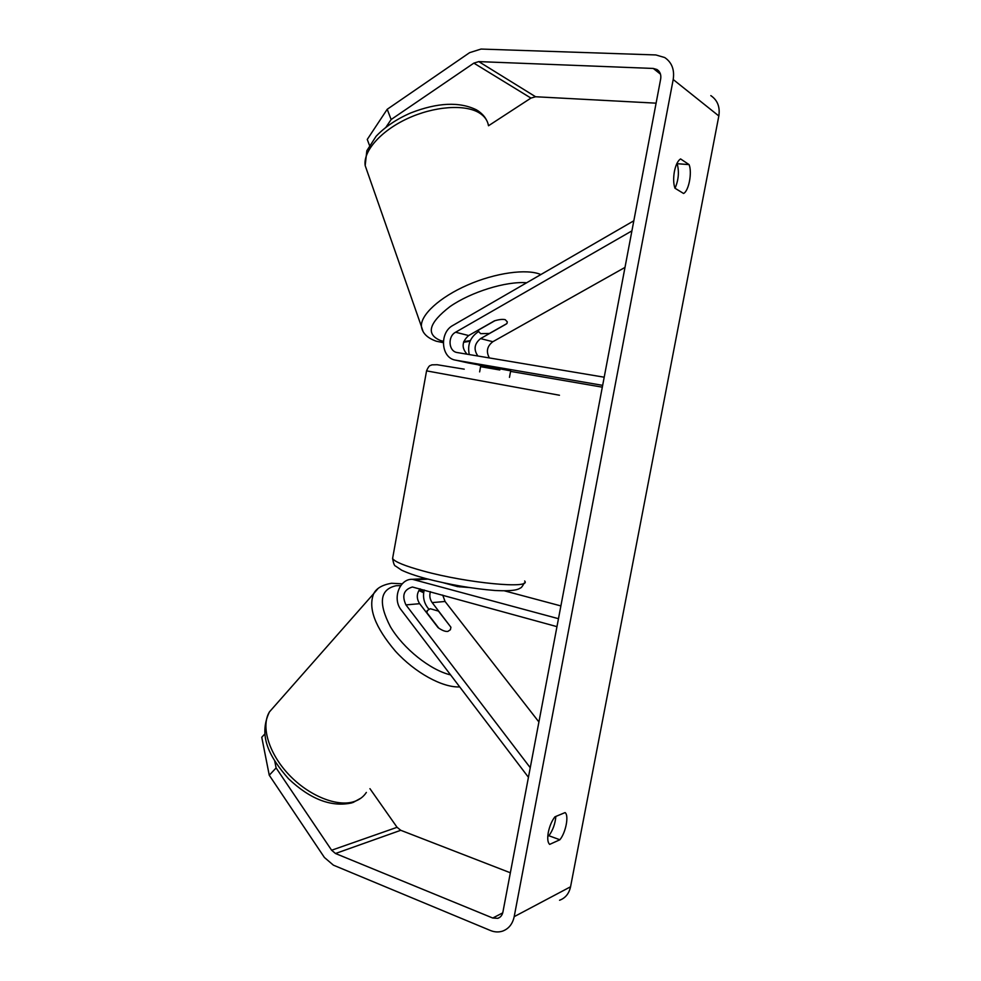 <?xml version="1.0" encoding="UTF-8"?>
<svg xmlns="http://www.w3.org/2000/svg" width="981" height="981" viewBox="0 0 981 981"><rect width="100%" height="100%" fill="white"/><g stroke="black" fill="none" stroke-linecap="round" stroke-linejoin="round"><path stroke-width="1.47" d="M420.089 588.833C416.533 593.554 416.385 598.508 419.66 603.695L438.053 627.607C441.94 630.391 445.19 631.678 447.802 631.445L450.414 629.728L450.917 627.227L438.446 611.102L430.267 608.723L427.483 610.476L426.809 612.99M528.44 777.308L401.217 609.961C392.081 598.925 399.463 578.594 412.425 579.317L558.471 618.692M425.754 578.545L424.417 578.631M530.255 767.731L405.938 604.897C401.67 595.528 403.829 589.569 412.412 587.006L556.963 626.651M538.912 721.979L445.055 601.476L442.725 595.087M469.151 587.533L457.526 586.601L443.67 582.849M504.492 590.856L560.887 605.927M428.832 609.164L427.544 607.509C423.792 602.285 422.676 596.436 424.209 589.973M450.512 626.7L432.18 602.604C429.825 599.305 429.237 595.663 430.414 591.678M438.777 628.134L426.993 612.794M549.667 844.383C547.692 842.581 547.239 838.559 548.305 832.342C549.63 826.002 551.837 820.827 554.927 816.817L565.081 812.587C569.139 815.346 565.816 832.673 559.869 839.761L549.667 844.383M674.413 171.442C673.236 178.186 673.432 183.79 674.965 188.229L683.585 193.478C688.785 190.939 692.316 172.546 689.103 164.624L680.569 158.922C677.846 160.651 675.786 164.82 674.413 171.442M675.051 188.278C678.619 179.83 679.318 171.626 677.16 163.692L676.89 163.52M369.457 145.274L367.262 139.437L387.213 109.283L391.137 119.523L473.86 63.127L478.765 61.607L653.285 68.449L656.939 69.504C660.066 71.564 661.304 74.715 660.679 78.971L502.91 912.085C502.223 915.285 500.518 917.37 497.833 918.326L492.756 918.032L335.49 853.507L331.627 850.233L276.115 767.939L269.26 775.223L261.768 737.271L264.858 733.935M555.871 816.425C555.172 823.881 552.843 830.318 548.894 835.738L547.79 836.229M387.213 109.283L469.617 52.655L481.033 49.062L655.835 54.948L664.689 57.523C671.826 62.355 674.67 69.688 673.199 79.522L514.191 916.659C512.585 924.041 508.698 928.872 502.517 931.141C498.593 932.391 494.547 932.183 490.402 930.491L333.393 865.156L324.404 857.48L269.26 775.223M710.82 95.611C717.516 100.16 720.177 106.941 718.828 115.966L570.562 886.775C569.054 893.593 565.387 898.093 559.562 900.251M274.754 761.244L276.115 767.939M510.353 872.783L400.763 830.294L397.072 827.302L369.947 788.675M488.513 125.752L530.954 98.088L535.589 96.751L656.105 103.164M391.137 119.523L385.974 127.199M677.16 163.692L689.103 164.624M548.894 835.738L559.869 839.761M509.433 370.61L468.244 362.945M633.824 220.786L452.989 325.373C439.169 332.51 440.898 357.881 455.417 360.125L602.665 385.349M631.923 230.866L455.601 332.228C447.532 336.348 448.501 351.149 456.938 352.498L604.198 377.207M467.079 354.215C461.34 347.789 461.867 341.572 468.66 335.551L494.436 320.848C499.157 319.45 502.763 319.07 505.252 319.696L507.312 321.891L506.919 323.571L489.445 333.454L480.678 333.663L478.483 331.419L478.765 329.788M624.995 267.408L492.83 341.719C487.054 346.195 485.914 351.615 489.384 357.955M510.574 371.382L602.322 387.164M478.52 331.664L478.017 331.946C470.181 337.354 467.275 344.895 469.274 354.582M477.195 364.503L480.408 365.606M506.073 324.147L480.567 338.592C474.326 343.742 473.431 349.555 477.894 356.029M481.266 365.202L480.972 366.747L499.795 369.984L500.077 368.464M459.77 586.945L459.942 586.013M494.89 320.713L478.802 329.886M427.851 579.097L415.858 579.796M419.66 603.695L405.938 604.897M445.055 601.476L432.18 602.604M366.354 792.427C363.583 796.682 359.598 799.711 354.399 801.489C337.513 807.388 308.843 795.934 288.733 774.5C268.536 753.114 260.725 726.038 269.444 711.899L274.668 705.964M377.783 588.833L373.749 593.579C367.814 607.975 375.061 627.202 395.466 651.237C415.086 672.77 442.554 687.791 459.721 686.908M450.573 674.891C430.303 670.158 403.24 648.551 390.389 626.7C378.041 602.886 379.978 589.225 396.189 585.718L400.751 585.608M418.875 590.476L423.657 592.794M570.562 886.775L514.191 916.659M718.828 115.966L673.199 79.522M397.072 827.302L331.627 850.233M400.763 830.294L335.49 853.507M502.726 912.882L492.756 918.032M660.483 74.151L653.285 68.449M535.589 96.751L478.765 61.607M530.954 98.088L473.86 63.127M468.979 363.093L455.907 360.223M468.66 335.551L455.601 332.228M492.83 341.719L480.567 338.592M559.464 395.245L426.563 370.867M392.927 556.668L392.584 558.508C394.718 561.819 404.957 565.988 423.314 571.028C467.679 583.266 532.192 589.213 524.651 580.997M488.464 125.629C487.606 120.418 484.553 116.175 479.292 112.901C464.957 103.961 433.872 106.218 407.201 118.701C380.481 131.135 362.995 151.344 365.177 165.593L367.335 171.785M526.662 282.761C506.159 281.057 471.113 291.897 450.021 306.575C428.709 323.019 425.595 334.362 440.677 340.603L443.351 341.29M463.768 341.596L470.353 340.603M422.897 331.002L421.425 326.501C420.346 315.097 439.513 297.292 467.471 285.066C495.38 272.779 526.981 268.463 540.862 274.557M425.803 578.557L412.425 579.317M402.247 583.805L391.419 583.266C382.271 584.909 376.385 588.342 373.749 593.579L269.444 711.899C257.623 736.584 270.29 757.884 288.512 778.742C310.401 799.405 331.566 807.449 352.02 802.85M427.483 610.476L426.073 612.034M423.817 591.776L419.476 589.569M361.131 798.019L353.001 802.519M499.893 917.247L497.833 918.326M658.594 70.816L656.939 69.504M468.489 362.995L455.417 360.125M509.47 377.366L510.696 370.744M524.271 582.959C522.566 586.209 521.254 587.913 520.322 588.048C518.655 589.091 515.209 591.555 494.976 590.488C472.67 588.71 449.47 584.688 425.374 578.434C415.478 575.724 407.569 572.978 401.621 570.182L395.564 566.074C394.472 565.988 393.491 563.474 392.584 558.508L426.588 370.744C429.568 364.074 430.279 366.048 431.787 364.858L437.121 364.724L464.234 369.163M479.635 371.897L480.874 365.128M486.269 119.645C484.589 116.334 481.659 113.269 477.477 110.448M470.071 341.241L463.535 342.283M443.277 342.663L436.349 341.229C427.324 338.065 422.357 333.148 421.425 326.501L365.177 165.593L366.833 150.731L376.103 136.273C385.018 126.892 396.545 119.118 410.708 112.95C437.587 102.478 459.611 101.497 476.754 109.995M478.483 331.419L478.041 330.205"/></g></svg>
